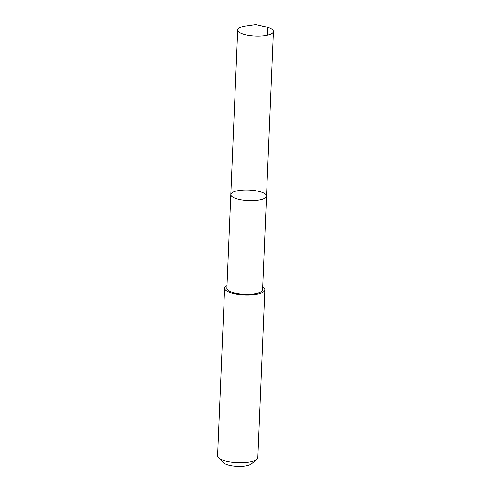 <?xml version="1.0" encoding="UTF-8"?>
<svg xmlns="http://www.w3.org/2000/svg" width="491" height="491" viewBox="0 0 491 491"><rect width="100%" height="100%" fill="white"/><g stroke="black" fill="none" stroke-linecap="round" stroke-linejoin="round"><path stroke-width="0.74" d="M266.521 196.044L262.593 289.831A17.872 5.254 -177.6 0 1 249.489 294.336A17.872 5.254 -177.6 0 1 229.518 291.255A17.872 5.254 -177.6 0 1 226.873 288.334L230.801 194.546A17.879 5.254 2.4 0 0 233.446 197.474A17.879 5.254 2.4 0 0 253.417 200.549A17.879 5.254 2.4 0 0 266.521 196.044A17.879 5.254 2.4 0 0 248.882 190.048A17.879 5.254 2.4 0 0 230.801 194.546A17.879 5.254 2.4 0 0 233.446 197.474A17.879 5.254 2.4 0 0 253.417 200.549A17.879 5.254 2.4 0 0 266.521 196.044L273.419 31.516A17.879 5.26 -177.6 0 1 260.316 36.021A17.879 5.26 -177.6 0 1 240.338 32.94A17.879 5.26 -177.6 0 1 237.693 30.019A17.879 5.26 -177.6 0 1 246.2 25.925L255.817 24.55L265.293 26.723A17.879 5.26 -177.6 0 1 270.774 28.588A17.879 5.26 -177.6 0 1 273.419 31.516M262.703 287.106A20.149 5.923 -177.6 0 1 264.858 289.929A20.149 5.923 -177.6 0 1 244.481 295.005A20.149 5.923 -177.6 0 1 224.602 288.242A20.149 5.923 -177.6 0 1 226.983 285.609M264.858 289.929L257.836 457.532A20.149 5.923 -177.6 0 1 256.781 459.312A20.149 5.923 -177.6 0 1 237.46 462.602A20.149 5.923 -177.6 0 1 218.477 457.704A20.149 5.923 -177.6 0 1 217.581 455.844L224.602 288.242M256.781 459.312L251.042 464.105A14.331 4.216 -177.6 0 1 237.3 466.45A14.331 4.216 -177.6 0 1 223.798 462.964L218.477 457.704M267.583 35.119L267.902 27.435L255.817 24.55M230.801 194.546L237.693 30.019"/></g></svg>

